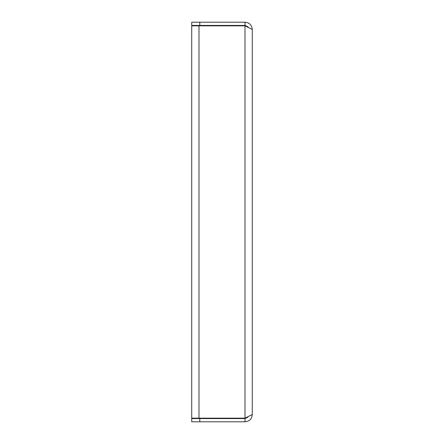 <?xml version="1.0" encoding="UTF-8"?>
<svg xmlns="http://www.w3.org/2000/svg" width="444" height="444" viewBox="0 0 444 444"><rect width="100%" height="100%" fill="white"/><g stroke="black" fill="none" stroke-linecap="round" stroke-linejoin="round"><path stroke-width="0.67" d="M198.995 418.165L191.725 418.165L191.725 25.835L198.995 25.835L198.995 418.165L245.005 418.165L247.663 417.299M198.995 25.835L245.005 25.835L252.275 29.465L252.275 414.535L245.005 418.165L245.005 25.835M191.725 25.43L191.725 22.2L199.8 22.2L199.8 25.43L191.725 25.43M252.275 29.465C251.842 25.053 249.423 22.633 245.005 22.2L245.005 25.43L199.8 25.43M245.005 22.2L199.8 22.2M248.074 26.84L245.005 25.43M191.725 421.8L191.725 418.57L199.8 418.57L199.8 421.8L191.725 421.8M199.8 421.8L245.005 421.8L245.005 418.57L199.8 418.57M245.005 418.57L247.896 417.221M245.005 421.8C249.423 421.367 251.842 418.947 252.275 414.535"/></g></svg>
